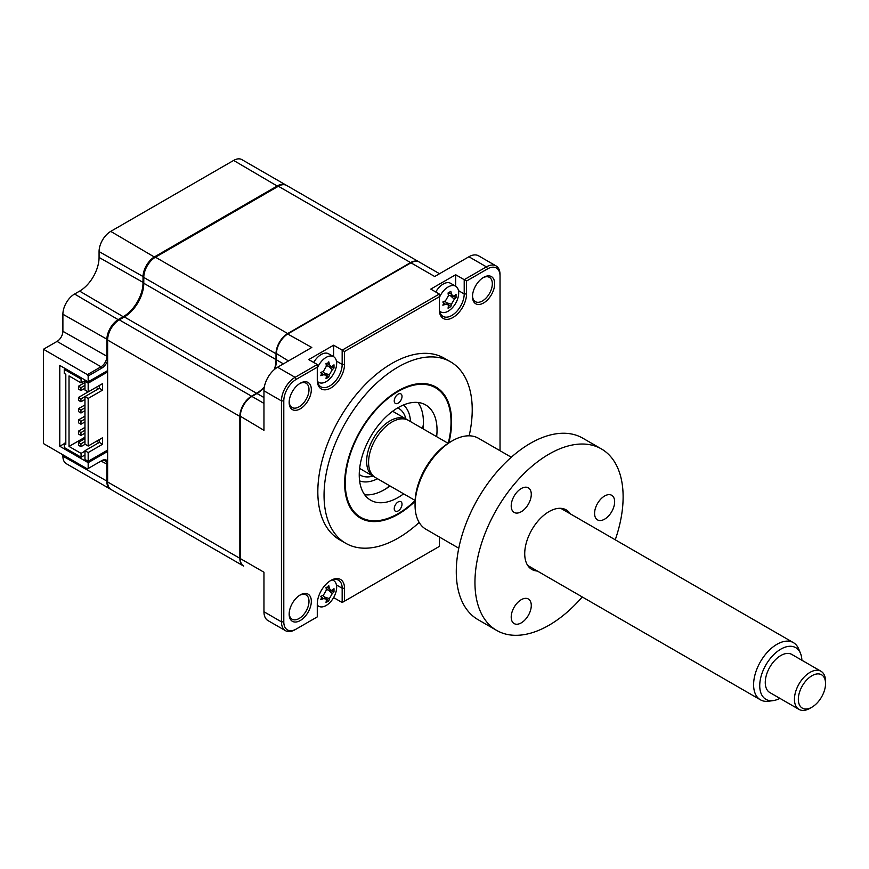 <?xml version="1.0" encoding="UTF-8"?>
<svg xmlns="http://www.w3.org/2000/svg" width="869" height="869" viewBox="0 0 869 869"><rect width="100%" height="100%" fill="white"/><g stroke="black" fill="none" stroke-linecap="round" stroke-linejoin="round"><path stroke-width="1.3" d="M110.656 489.28A16.5 9.526 -60 0 1 110.265 489.073A16.5 9.526 -60 0 1 106.844 481.513L106.844 464.448A8.245 4.758 120 0 0 105.138 460.679A8.245 4.758 120 0 0 101.01 461.081L87.4 468.945L43.45 443.57L43.45 349.262L57.061 341.408L101.01 366.783L101.782 368.13L88.171 375.984L87.4 374.637L101.01 366.783A8.245 4.758 120 0 0 106.844 356.67L106.844 339.605A16.5 9.526 -60 0 1 118.51 319.401L123.561 316.479A27.504 15.881 120 0 0 143.016 282.805L143.016 276.961A16.5 9.526 -60 0 1 154.682 256.757L277.569 185.803A16.5 9.526 -60 0 1 285.825 184.988A16.5 9.526 -60 0 1 286.205 185.227M101.782 368.13A9.353 5.399 120 0 0 107.626 360.711M110.265 489.073L66.316 463.698A16.5 9.526 -60 0 1 62.894 456.149L62.894 454.802M146.427 509.951L102.477 484.576A16.5 9.526 -60 0 1 102.412 484.544M107.626 464.448L101.01 461.081L101.782 460.635L87.4 468.945M107.626 461.309A9.353 5.399 120 0 0 101.782 460.635M107.626 451.435L88.171 462.656L59.787 446.264L59.787 365.436L88.171 381.828L107.626 370.596M59.787 446.264L64.252 443.679M88.171 462.656L88.171 468.5M88.171 375.984L88.171 381.828M43.45 349.262L87.4 374.637M57.061 341.408A8.245 4.758 120 0 0 62.894 331.306L62.894 314.241A16.5 9.526 -60 0 1 74.56 294.026L79.622 291.115A27.504 15.881 120 0 0 99.066 257.43L99.066 251.586A16.5 9.526 -60 0 1 110.732 231.382L233.631 160.428A16.5 9.526 -60 0 1 241.875 159.614L285.825 184.988M448.86 442.832A75.625 43.667 120 0 0 451.608 421.682A75.625 43.667 120 0 0 435.945 387.063A75.625 43.667 120 0 0 377.667 407.322A75.625 43.667 120 0 0 344.656 483.425A75.625 43.667 120 0 0 360.32 518.043A75.625 43.667 120 0 0 415.078 501.337M469.173 435.814A104.78 60.493 120 0 0 472.225 409.777A104.78 60.493 120 0 0 450.522 361.808L444.298 358.224A104.78 60.493 120 0 0 363.557 386.292A104.78 60.493 120 0 0 317.826 491.735A104.78 60.493 120 0 0 339.529 539.703L345.753 543.288A104.78 60.493 120 0 0 419.162 522.443M450.522 361.808A104.78 60.493 120 0 0 369.781 389.888A104.78 60.493 120 0 0 324.05 495.33A104.78 60.493 120 0 0 345.753 543.288M311.33 389.638A15.675 9.048 120 0 0 300.25 383.24A15.675 9.048 120 0 0 289.16 402.434A15.675 9.048 120 0 0 300.25 408.832A15.675 9.048 120 0 0 311.33 389.638M289.181 401.728A14.023 8.093 120 0 0 292.071 407.507A14.023 8.093 120 0 0 302.879 403.748A14.023 8.093 120 0 0 308.995 389.638A14.023 8.093 120 0 0 306.094 383.218A14.023 8.093 120 0 0 299.653 383.598M472.508 295.884A14.023 8.093 120 0 0 475.397 301.662A14.023 8.093 120 0 0 486.205 297.904A14.023 8.093 120 0 0 492.332 283.794A14.023 8.093 120 0 0 489.432 277.374A14.023 8.093 120 0 0 482.979 277.754M494.667 283.794A15.675 9.048 120 0 0 483.577 277.385A15.675 9.048 120 0 0 472.497 296.59A15.675 9.048 120 0 0 483.577 302.988A15.675 9.048 120 0 0 494.667 283.794M289.181 613.427A14.023 8.093 120 0 0 292.071 619.206A14.023 8.093 120 0 0 302.879 615.448A14.023 8.093 120 0 0 308.995 601.326A14.023 8.093 120 0 0 306.094 594.907A14.023 8.093 120 0 0 299.653 595.298M311.33 601.326A15.675 9.048 120 0 0 300.25 594.928A15.675 9.048 120 0 0 289.16 614.133A15.675 9.048 120 0 0 300.25 620.531A15.675 9.048 120 0 0 311.33 601.326M317.283 607.007L318.673 606.214M333.316 580.373A17.597 10.156 120 0 0 333.142 579.656M439.323 536.977L439.323 546.427L344.504 601.174L344.504 588.259A19.248 11.112 120 0 0 330.893 580.405A19.248 11.112 120 0 0 317.283 603.977L317.283 616.892L296.242 629.037A17.597 10.156 -60 0 1 283.794 621.856L283.794 400.902A17.597 10.156 -60 0 1 296.242 379.351L317.283 367.207L317.283 380.111A19.248 11.112 120 0 0 330.893 387.976A19.248 11.112 120 0 0 344.504 364.393L344.504 351.489L342.169 350.142L439.323 294.048L430.763 289.105L455.66 274.745L464.209 279.677L486.423 266.859A19.248 11.112 -60 0 1 496.047 265.903A19.248 11.112 -60 0 1 500.033 274.723L500.033 450.729L500.033 274.723M264.209 387.693A27.504 15.881 -60 0 1 256.963 393.494L251.901 396.416A16.5 9.526 120 0 0 240.235 416.62L240.235 558.539L263.959 572.226L263.959 611.754A19.248 11.112 120 0 0 267.945 620.564L285.456 630.666A19.248 11.112 -60 0 1 281.458 621.856L281.458 400.902A19.248 11.112 -60 0 1 295.08 377.331L317.283 364.513L308.723 359.57L333.62 345.199L342.169 350.142L342.169 364.393A17.597 10.156 120 0 1 334.489 382.11A17.597 10.156 120 0 1 320.933 386.824A17.597 10.156 120 0 1 317.283 378.765M439.529 273.724L419.216 262.003A16.5 9.526 120 0 0 410.972 262.818L288.073 333.772A16.5 9.526 120 0 0 276.407 353.976L276.407 359.82A27.504 15.881 -60 0 1 275.006 368.988M256.963 393.494L263.959 397.535M276.407 359.364A28.047 16.196 -60 0 1 274.865 369.108M264.23 387.52A28.047 16.196 -60 0 1 256.583 393.711M496.047 265.903L478.547 255.801A19.248 11.112 120 0 0 468.923 256.757L434.696 276.516L410.972 262.818M251.521 396.644L251.521 396.644A15.946 9.211 120 0 0 240.235 416.175L263.959 430.318L263.959 390.8A19.248 11.112 120 0 1 277.569 367.229L311.797 347.47L287.682 334A15.946 9.211 120 0 0 276.407 353.531L288.465 360.939M240.235 558.539A16.5 9.526 120 0 0 243.657 566.088L147.209 510.407A16.5 9.526 -60 0 1 147.143 510.364M439.801 311.971A17.597 10.156 120 0 0 440.507 311.775M455.66 286.227L455.66 274.745M439.323 308.31A17.597 10.156 120 0 0 442.973 316.37A17.597 10.156 120 0 0 456.529 311.645A17.597 10.156 120 0 0 464.209 293.939L464.209 279.677L466.544 281.024L487.585 268.879A17.597 10.156 -60 0 1 500.033 276.07M317.761 382.436A17.597 10.156 120 0 0 318.467 382.23M333.62 356.681L333.62 345.199M439.323 546.427L342.169 602.521L342.169 588.259A17.597 10.156 120 0 0 338.53 580.21A17.597 10.156 120 0 0 330.296 580.764M317.283 616.892L295.08 629.71A19.248 11.112 -60 0 1 285.456 630.666M317.283 364.513L317.283 367.207M344.504 351.489L439.323 296.742L439.323 309.657A19.248 11.112 120 0 0 452.934 317.511A19.248 11.112 120 0 0 466.544 293.939L466.544 281.024M439.323 294.048L439.323 296.742M333.62 597.59L342.169 602.521L344.504 601.174M402.021 396.416A5.496 3.172 120 0 0 400.891 393.896A5.496 3.172 120 0 0 396.644 395.373A5.496 3.172 120 0 0 394.244 400.913A5.496 3.172 120 0 0 395.384 403.422A5.496 3.172 120 0 0 399.621 401.956A5.496 3.172 120 0 0 402.021 396.416M402.021 504.194A5.496 3.172 120 0 0 400.891 501.674A5.496 3.172 120 0 0 396.644 503.151A5.496 3.172 120 0 0 394.244 508.691A5.496 3.172 120 0 0 395.384 511.2A5.496 3.172 120 0 0 399.621 509.734A5.496 3.172 120 0 0 402.021 504.194M448.23 443.233A74.799 43.189 120 0 0 451.033 422.019A74.799 43.189 120 0 0 398.132 391.474A74.799 43.189 120 0 0 345.243 483.088A74.799 43.189 120 0 0 398.132 513.622A74.799 43.189 120 0 0 415.11 500.598M451.033 422.019L451.033 421.346M403.64 493.831A54.997 31.751 -60 0 1 370.639 500.186A54.997 31.751 -60 0 1 359.245 475.006A54.997 31.751 -60 0 1 383.251 419.651A54.997 31.751 -60 0 1 425.636 404.921A54.997 31.751 -60 0 1 437.031 430.101A54.997 31.751 -60 0 1 436.64 436.672M417.978 402.477A54.997 31.751 -60 0 1 423.42 422.236A54.997 31.751 -60 0 1 423.029 428.819M390.029 485.977A54.997 31.751 -60 0 1 364.687 494.776M243.461 565.969A16.5 9.526 -60 0 1 243.266 565.86A16.5 9.526 -60 0 1 239.855 558.311L239.855 416.403A16.5 9.526 -60 0 1 251.521 396.188L256.572 393.277A27.504 15.881 120 0 0 264.339 386.922M243.266 565.86L111.036 489.519A16.5 9.526 -60 0 1 107.626 481.969L107.626 340.061A16.5 9.526 -60 0 1 119.292 319.846L124.343 316.935A27.504 15.881 120 0 0 143.787 283.251L143.787 277.417A16.5 9.526 -60 0 1 155.453 257.202L278.352 186.248A16.5 9.526 -60 0 1 286.607 185.434L418.836 261.775A16.5 9.526 -60 0 1 419.021 261.895M274.398 369.488A27.504 15.881 120 0 0 276.016 359.592L276.016 353.759A16.5 9.526 -60 0 1 287.682 333.544L410.581 262.59A16.5 9.526 -60 0 1 418.836 261.775M84.966 454.965L81.078 457.213L81.078 453.39L84.966 451.152M65.816 442.56L64.252 443.462L64.252 447.502L81.078 457.213M64.252 443.462L65.816 444.352L65.816 374.3L64.252 373.398L64.252 369.358L65.425 368.684M84.966 427.396L78.471 431.143L78.471 434.022L80.958 435.456L80.958 432.577L84.966 430.264M78.471 431.143L80.958 432.577M80.958 435.456L84.966 433.142M84.966 404.943L78.471 408.691L78.471 411.558L80.958 413.003L80.958 410.125L84.966 407.811M78.471 408.691L80.958 410.125M80.958 413.003L84.966 410.689M84.966 382.49L78.471 386.238L78.471 389.106L80.958 390.55L80.958 387.672L84.966 385.358M78.471 386.238L80.958 387.672M80.958 390.55L84.966 388.237M85.553 380.307L81.078 382.892L69.02 375.929L69.02 446.438L84.966 437.226M82.24 378.395L81.078 379.069L81.078 382.892M88.117 391.897L78.471 397.459L78.471 400.337L80.958 401.771L80.958 398.904L99.359 388.28L99.359 385.467M78.471 397.459L80.958 398.904M96.035 387.389L98.458 388.791M80.958 401.771L84.966 399.458M84.966 416.164L78.471 419.912L78.471 422.79L80.958 424.224L80.958 421.356L84.966 419.043M78.471 419.912L80.958 421.356M80.958 424.224L84.966 421.91M84.966 438.617L78.471 442.364L78.471 445.243L80.958 446.677L80.958 443.809L84.966 441.495M78.471 442.364L80.958 443.809M80.958 446.677L85.119 444.276M87.302 392.364L87.302 391.419M98.968 442.614L96.535 441.213M69.02 446.438L81.078 453.39M81.078 379.069L64.252 369.358M107.626 450.088L88.171 461.309L88.171 452.553L102.564 444.244L102.564 437.737L88.171 446.036L88.171 398.436L102.564 390.127L102.564 383.62L88.171 391.93L84.966 390.072L84.966 381.317L86.129 380.644M84.966 381.317L88.171 383.175L107.626 371.943M88.171 391.93L88.171 383.175M88.171 452.553L84.966 450.696L99.359 442.397L99.359 439.584M88.171 461.309L84.966 459.462L84.966 450.696M102.564 444.244L99.359 442.397M88.171 446.036L84.966 444.189L84.966 396.59L88.171 398.436M102.564 390.127L99.359 388.28M326.016 363.427L327.58 363.383L328.797 361.83A37.573 26.83 43.8 0 1 329.362 364.502L330.893 366.599L332.284 366.186A37.573 14.871 -12.3 0 0 334 364.828L334 368.043A37.573 26.83 -163.8 0 1 332.284 369.694L329.362 374.745A37.573 26.83 43.8 0 1 328.797 377.059L326.016 378.667A37.573 14.871 -107.7 0 0 326.331 376.494L325.994 375.082L323.42 374.811A37.573 26.83 -163.8 0 1 320.813 375.658L321.552 373.822L320.813 372.443A37.573 14.871 -12.3 0 0 323.42 371.302L326.331 366.251A37.573 14.871 -107.7 0 0 326.016 363.427L326.483 363.59M317.511 381.404A14.849 8.571 120 0 0 318.727 382.382A14.849 8.571 120 0 0 326.147 381.643A14.849 8.571 120 0 0 336.651 363.459A14.849 8.571 120 0 0 333.577 356.659A14.849 8.571 120 0 0 326.147 357.387A14.849 8.571 120 0 0 317.283 368.141M333.577 356.659L328.601 353.781A14.849 8.571 120 0 0 321.172 354.519A14.849 8.571 120 0 0 313.698 362.438M325.56 374.582L328.797 377.059M330.242 366.479L334 368.043M374.474 476.929A33 19.053 -60 0 1 373.474 476.418A33 19.053 -60 0 1 368.413 449.968A33 19.053 -60 0 1 389.975 420.889A33 19.053 -60 0 1 406.475 419.26A33 19.053 -60 0 1 407.409 419.868M403.412 405.008A44.004 25.407 -60 0 1 410.516 421.595M377.526 478.754A44.004 25.407 -60 0 1 359.603 480.894M386.205 488.584A66.001 38.106 120 0 0 389.605 485.728M422.606 428.569A66.001 38.106 120 0 0 423.377 424.202M439.551 310.939A14.849 8.571 120 0 0 440.768 311.917A14.849 8.571 120 0 0 448.187 311.178A14.849 8.571 120 0 0 458.691 292.994A14.849 8.571 120 0 0 455.617 286.194A14.849 8.571 120 0 0 448.187 286.933A14.849 8.571 120 0 0 439.323 297.687M443.592 303.368L442.853 301.988A37.573 14.871 -12.3 0 0 445.46 300.848L448.371 295.797A37.573 14.871 -107.7 0 0 448.056 292.972L450.837 291.365A37.573 26.83 43.8 0 1 451.402 294.048L452.934 296.133L454.324 295.732A37.573 14.871 -12.3 0 0 456.04 294.374L456.04 297.578A37.573 26.83 -163.8 0 1 454.324 299.229L451.402 304.28A37.573 26.83 43.8 0 1 450.837 306.594L448.056 308.202A37.573 14.871 -107.7 0 0 448.371 306.04L448.035 304.617L445.46 304.346A37.573 26.83 -163.8 0 1 442.853 305.193L443.592 303.368M447.904 304.324A14.849 8.571 120 0 0 448.665 303.4M455.617 286.194L450.642 283.327A14.849 8.571 120 0 0 443.212 284.054A14.849 8.571 120 0 0 435.738 291.984M447.6 304.117L450.837 306.594M448.61 293.146L451.402 294.048M446.384 302.673L451.402 304.28M452.282 296.025L456.04 297.578M325.56 598.448L328.797 600.924L326.016 602.532A37.573 14.871 -107.7 0 0 326.331 600.36L325.994 598.947L323.42 598.676A37.573 26.83 -163.8 0 1 320.813 599.523L321.552 597.687L320.813 596.308A37.573 14.871 -12.3 0 0 323.42 595.167L326.331 590.116A37.573 14.871 -107.7 0 0 326.016 587.292L326.027 587.379M326.016 587.292L327.58 587.248L328.797 585.695A37.573 26.83 43.8 0 1 329.362 588.367L330.893 590.464L332.284 590.051A37.573 14.871 -12.3 0 0 334 588.693L334 591.908A37.573 26.83 -163.8 0 1 332.284 593.56L329.362 598.611A37.573 26.83 43.8 0 1 328.797 600.924M317.283 604.998A14.849 8.571 120 0 0 318.727 606.247A14.849 8.571 120 0 0 326.147 605.508A14.849 8.571 120 0 0 336.651 587.325A14.849 8.571 120 0 0 333.577 580.525A14.849 8.571 120 0 0 332.121 579.96M330.144 591.615A14.849 8.571 120 0 0 330.568 590.507M330.242 590.344L334 591.908M328.373 590.008L332.284 593.56M801.891 660.255A29.828 17.217 120 0 0 800.523 653.434A29.828 17.217 120 0 0 778.168 650.87A29.828 17.217 120 0 0 759.864 682.871A29.828 17.217 120 0 0 773.301 700.588A29.828 17.217 120 0 0 779.895 698.361M773.301 700.588L768.609 701.229A33 19.053 -60 0 1 760.44 699.827A33 19.053 -60 0 1 753.749 681.622A33 19.053 -60 0 1 769.228 650.273A33 19.053 -60 0 1 793.44 642.669A33 19.053 -60 0 1 798.73 649.045L800.523 653.434M415.121 500.457L375.419 477.537A33 19.053 -60 0 1 368.728 459.332A33 19.053 -60 0 1 384.207 427.982A33 19.053 -60 0 1 408.419 420.379L448.122 443.299M811.939 707.17L809.995 708.3A21.997 12.698 -60 0 1 798.991 709.386A21.997 12.698 -60 0 1 794.538 697.253A21.997 12.698 -60 0 1 804.857 676.354A21.997 12.698 -60 0 1 820.999 671.281A21.997 12.698 -60 0 1 825.55 681.35L825.55 683.599A19.248 11.112 120 0 0 812.7 675.322A19.248 11.112 120 0 0 798.415 697.514A19.248 11.112 120 0 0 811.939 707.17A19.248 11.112 120 0 0 825.463 685.402A19.248 11.112 120 0 0 825.55 683.599M820.999 671.281L791.822 654.444A21.997 12.698 120 0 0 775.68 659.506A21.997 12.698 120 0 0 765.361 680.416A21.997 12.698 120 0 0 769.825 692.55L798.991 709.386M521.248 622.877A14.186 8.19 -60 0 1 514.155 623.584A14.186 8.19 -60 0 1 511.971 612.211A14.186 8.19 -60 0 1 521.248 599.708A14.186 8.19 -60 0 1 528.341 599.002A14.186 8.19 -60 0 1 530.514 610.375A14.186 8.19 -60 0 1 521.248 622.877M537.346 571.031A34.38 19.846 -60 0 1 524.724 553.705A34.38 19.846 -60 0 1 549.034 511.602L549.034 511.602A34.38 19.846 -60 0 1 570.346 513.872M521.248 511.722A14.186 8.19 -60 0 1 514.155 512.428A14.186 8.19 -60 0 1 511.971 501.055A14.186 8.19 -60 0 1 521.248 488.552A14.186 8.19 -60 0 1 528.341 487.846A14.186 8.19 -60 0 1 530.514 499.219A14.186 8.19 -60 0 1 521.248 511.722M511.298 457.235L478.461 438.269A52.52 30.328 120 0 0 452.195 440.876L452.195 440.876A52.52 30.328 120 0 0 415.056 505.204A52.52 30.328 120 0 0 425.929 529.254L458.778 548.209M450.251 441.995L452.195 440.876L450.251 441.995A49.772 28.742 -60 0 0 415.056 502.955L415.056 505.204M604.607 519.173A14.186 8.19 -60 0 1 597.514 519.879A14.186 8.19 -60 0 1 595.341 508.506A14.186 8.19 -60 0 1 604.607 496.003A14.186 8.19 -60 0 1 611.7 495.297A14.186 8.19 -60 0 1 613.883 506.67A14.186 8.19 -60 0 1 604.607 519.173M615.252 539.801A104.78 60.493 120 0 0 601.424 448.936L582.751 438.161A104.78 60.493 120 0 0 530.362 443.342A104.78 60.493 120 0 0 461.917 535.673A104.78 60.493 120 0 0 477.983 619.63L496.644 630.405A104.78 60.493 120 0 0 549.034 625.224A104.78 60.493 120 0 0 582.252 596.96M601.424 448.936A104.78 60.493 120 0 0 549.034 454.118A104.78 60.493 120 0 0 480.59 546.449A104.78 60.493 120 0 0 496.644 630.405M62.894 331.306L107.626 356.67M62.894 314.241L107.626 339.605M74.56 294.026L118.901 320.085M79.622 291.115L123.952 317.152M99.066 257.43L143.787 282.805M99.066 251.586L143.798 276.961M110.732 231.382L155.073 257.43M233.631 160.428L277.961 186.477M62.894 456.149L107.626 481.513M283.403 363.861L276.407 359.82M251.901 396.416L263.959 403.379M468.923 256.757L486.423 266.859L487.585 268.879M458.463 290.615L464.209 293.939L466.544 293.939M336.422 361.08L342.169 364.393L344.504 364.393M277.569 367.229L295.08 377.331L296.242 379.351M344.504 588.259L342.169 588.259L336.422 584.946M263.959 611.754L281.458 621.856L283.794 621.856M263.959 390.8L281.458 400.902L283.794 400.902M119.292 319.846L251.521 396.188M107.626 340.061L239.855 416.403M124.343 316.935L256.572 393.277M143.787 283.251L276.016 359.592M143.787 277.417L276.016 353.759M155.453 257.202L287.682 333.544M278.352 186.248L410.581 262.59M107.626 481.969L239.855 558.311M324.343 373.138L329.362 374.745M321.237 372.834L323.42 374.811M326.57 363.611L329.362 364.502M328.373 366.142L332.284 369.694M397.698 407.898A38.497 22.225 -60 0 1 405.888 418.923M372.888 476.082A38.497 22.225 -60 0 1 359.245 474.496M443.277 302.369L445.46 304.346M450.414 295.677L454.324 299.229M324.343 597.003L329.362 598.611M321.237 596.699L323.42 598.676M326.57 587.477L329.362 588.367M285.89 185.021L286.531 185.401M317.576 381.719L318.727 382.382M325.994 375.082L322.964 371.508M330.893 366.599L326.288 365.762M392.636 411.276L406.475 419.26M359.636 468.434L373.474 476.418M439.616 311.254L440.768 311.917M448.035 304.617L445.004 301.054M452.934 296.133L448.328 295.308M332.425 579.862L333.577 580.525M317.283 605.411L318.727 606.247M325.994 598.947L322.964 595.374M330.893 590.464L326.288 589.627M760.44 699.827L527.722 565.469M793.44 642.669L560.722 508.311"/></g></svg>
